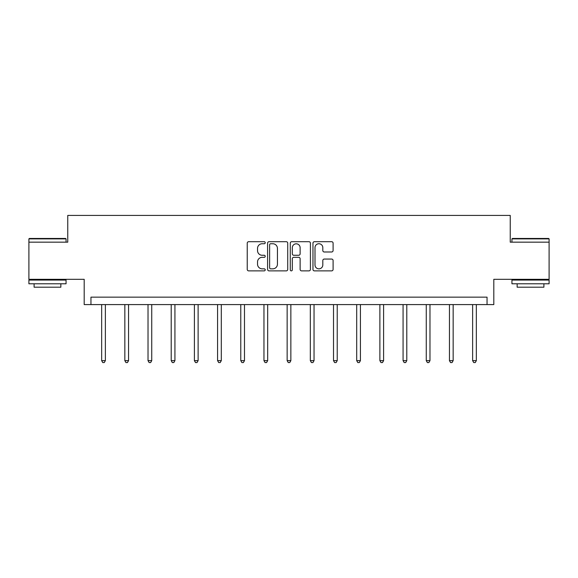 <?xml version="1.0" encoding="UTF-8"?>
<svg xmlns="http://www.w3.org/2000/svg" width="578" height="578" viewBox="0 0 578 578"><rect width="100%" height="100%" fill="white"/><g stroke="black" fill="none" stroke-linecap="round" stroke-linejoin="round"><path stroke-width="0.87" d="M265.223 242.717A1.019 1.019 0 0 0 264.197 241.698L248.699 241.698A1.459 1.459 0 0 0 247.239 243.157L247.239 269.42A1.459 1.459 0 0 0 248.699 270.872L264.197 270.872A1.019 1.019 0 0 0 265.223 269.854A1.019 1.019 0 0 0 264.197 268.835L262.195 268.835A4.667 4.667 0 0 1 257.528 264.168L257.528 261.979A4.667 4.667 0 0 1 262.195 257.311L264.197 257.311A1.019 1.019 0 0 0 265.223 256.285A1.019 1.019 0 0 0 264.197 255.266L262.195 255.266A4.667 4.667 0 0 1 257.528 250.599L257.528 248.41A4.667 4.667 0 0 1 262.195 243.743L264.197 243.743A1.019 1.019 0 0 0 265.223 242.717M549.1 242.168L510.237 242.168L510.237 215.413L67.763 215.413L67.763 242.168L28.9 242.168L28.9 279.326L84.193 279.326L84.193 304.592L493.807 304.592L493.807 279.326L549.1 279.326L549.1 238.895L511.942 238.895L512.39 238.454L548.652 238.454L549.1 238.895M331.635 251.986A1.459 1.459 0 0 0 333.094 250.527L333.094 243.157A1.459 1.459 0 0 0 331.635 241.698L314.418 241.698A1.459 1.459 0 0 0 312.965 243.157L312.965 269.42A1.459 1.459 0 0 0 314.418 270.872L331.635 270.872A1.459 1.459 0 0 0 333.094 269.42L333.094 260.519A1.459 1.459 0 0 0 331.635 259.06L324.265 259.06A1.459 1.459 0 0 0 322.813 260.519L322.813 264.934A3.902 3.902 0 0 1 318.904 268.835A3.902 3.902 0 0 1 315.003 264.934L315.003 247.644A3.902 3.902 0 0 1 318.904 243.743A3.902 3.902 0 0 1 322.813 247.644L322.813 250.527A1.459 1.459 0 0 0 324.265 251.986L331.635 251.986M487.044 304.592L487.044 297.157L90.956 297.157L90.956 304.592M287.721 243.157A1.459 1.459 0 0 0 286.262 241.698L269.052 241.698A1.459 1.459 0 0 0 267.592 243.157L267.592 269.42A1.459 1.459 0 0 0 269.052 270.872L286.262 270.872A1.459 1.459 0 0 0 287.721 269.42L287.721 243.157M291.738 241.698L308.948 241.698A1.459 1.459 0 0 1 310.408 243.157L310.408 269.42A1.459 1.459 0 0 1 308.948 270.872L301.586 270.872A1.459 1.459 0 0 1 300.127 269.42L300.127 258.763A1.459 1.459 0 0 0 298.667 257.311L293.776 257.311A1.459 1.459 0 0 0 292.316 258.763L292.316 269.854A1.019 1.019 0 0 1 291.298 270.872A1.019 1.019 0 0 1 290.279 269.854L290.279 243.157A1.459 1.459 0 0 1 291.738 241.698M270.656 243.743A1.019 1.019 0 0 0 269.63 244.761L269.63 267.809A1.019 1.019 0 0 0 270.656 268.835L272.773 268.835A4.667 4.667 0 0 0 277.44 264.168L277.44 248.41A4.667 4.667 0 0 0 272.773 243.743L270.656 243.743M300.127 247.716A3.902 3.902 0 0 0 296.225 243.815A3.902 3.902 0 0 0 292.316 247.716L292.316 253.807A1.459 1.459 0 0 0 293.776 255.266L298.667 255.266A1.459 1.459 0 0 0 300.127 253.807L300.127 247.716M101.656 304.592L101.656 360.65L105.369 360.65L105.369 304.592M105.369 360.65L104.257 362.587L102.768 362.587L101.656 360.65M29.348 238.454L65.61 238.454L66.058 238.895L28.9 238.895L29.348 238.454M47.475 283.784L28.9 283.784L28.9 280.07L66.058 280.07L66.058 283.784L47.475 283.784M60.856 283.784L60.856 287.201L34.102 287.201L34.102 283.784M530.525 283.784L511.942 283.784L511.942 280.07L549.1 280.07L549.1 283.784L530.525 283.784M543.898 283.784L543.898 287.201L517.144 287.201L517.144 283.784M124.841 304.592L124.841 360.65L128.554 360.65L128.554 304.592M128.554 360.65L127.442 362.587L125.953 362.587L124.841 360.65M148.026 304.592L148.026 360.65L151.739 360.65L151.739 304.592M151.739 360.65L150.627 362.587L149.138 362.587L148.026 360.65M171.211 304.592L171.211 360.65L174.924 360.65L174.924 304.592M174.924 360.65L173.812 362.587L172.323 362.587L171.211 360.65M194.396 304.592L194.396 360.65L198.117 360.65L198.117 304.592M198.117 360.65L196.997 362.587L195.516 362.587L194.396 360.65M217.581 304.592L217.581 360.65L221.302 360.65L221.302 304.592M221.302 360.65L220.182 362.587L218.701 362.587L217.581 360.65M240.773 304.592L240.773 360.65L244.487 360.65L244.487 304.592M244.487 360.65L243.374 362.587L241.886 362.587L240.773 360.65M263.958 304.592L263.958 360.65L267.672 360.65L267.672 304.592M267.672 360.65L266.559 362.587L265.071 362.587L263.958 360.65M287.143 304.592L287.143 360.65L290.857 360.65L290.857 304.592M290.857 360.65L289.744 362.587L288.256 362.587L287.143 360.65M310.328 304.592L310.328 360.65L314.042 360.65L314.042 304.592M314.042 360.65L312.929 362.587L311.441 362.587L310.328 360.65M333.513 304.592L333.513 360.65L337.227 360.65L337.227 304.592M337.227 360.65L336.114 362.587L334.626 362.587L333.513 360.65M356.698 304.592L356.698 360.65L360.419 360.65L360.419 304.592M360.419 360.65L359.299 362.587L357.818 362.587L356.698 360.65M379.883 304.592L379.883 360.65L383.604 360.65L383.604 304.592M383.604 360.65L382.484 362.587L381.003 362.587L379.883 360.65M403.076 304.592L403.076 360.65L406.789 360.65L406.789 304.592M406.789 360.65L405.677 362.587L404.188 362.587L403.076 360.65M426.261 304.592L426.261 360.65L429.974 360.65L429.974 304.592M429.974 360.65L428.862 362.587L427.373 362.587L426.261 360.65M449.446 304.592L449.446 360.65L453.159 360.65L453.159 304.592M453.159 360.65L452.047 362.587L450.558 362.587L449.446 360.65M472.631 304.592L472.631 360.65L476.344 360.65L476.344 304.592M476.344 360.65L475.232 362.587L473.743 362.587L472.631 360.65M28.9 242.168L28.9 238.895M37.375 280.07L37.375 279.326M57.583 280.07L57.583 279.326M66.058 242.168L66.058 238.895M511.942 242.168L511.942 238.895M520.417 280.07L520.417 279.326M540.625 280.07L540.625 279.326"/></g></svg>
